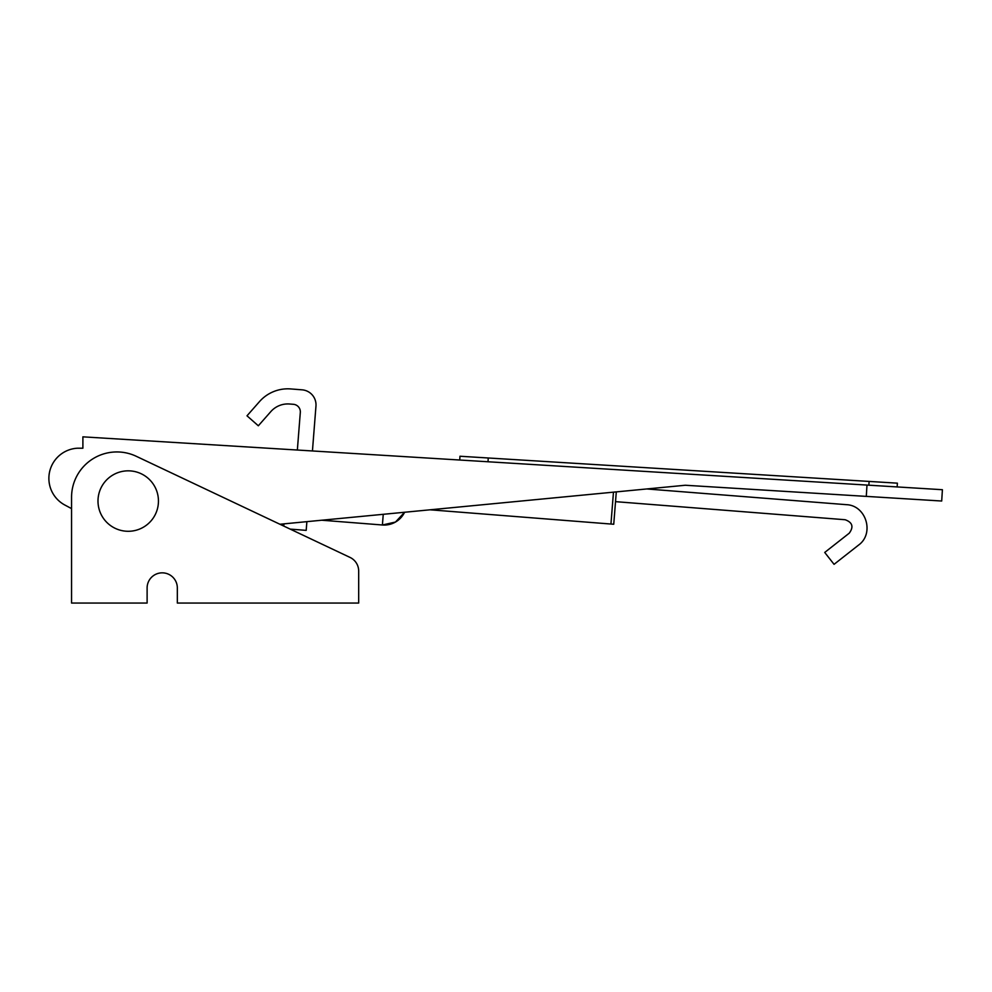 <?xml version="1.0" encoding="UTF-8"?>
<svg xmlns="http://www.w3.org/2000/svg" width="992" height="992" viewBox="0 0 992 992"><rect width="100%" height="100%" fill="white"/><g stroke="black" fill="none" stroke-linecap="round" stroke-linejoin="round"><path stroke-width="1.49" d="M279.918 524.247L685.286 485.249L866.289 496.384L866.983 485.076L82.894 436.84L82.894 448.21L77.438 448.21A30.219 30.219 0 0 0 64.889 505.052L71.56 508.611L64.889 505.052M941.706 501.022L942.4 489.713L941.706 501.022L866.289 496.384M866.983 485.076L942.4 489.713M459.742 460.028L459.966 456.246L897.388 483.166L897.152 486.936M350.027 557.417A15.116 15.116 0 0 1 358.682 571.07L358.682 603.062L177.332 603.062L177.332 587.946A15.116 15.116 0 0 0 162.229 572.843A15.116 15.116 0 0 0 147.114 587.946L147.114 603.062L71.56 603.062L71.56 497.277A45.334 45.334 0 0 1 136.276 456.295L350.027 557.417L290.197 529.108L306.193 530.373L306.875 521.656L321.743 520.217L382.404 524.991L395.473 522.052L404.6 512.256A22.667 22.667 0 0 1 382.404 524.991L383.247 514.302L430.082 509.801L610.948 524.036L613.465 492.168M616.292 491.896L615.524 501.654L845.147 519.734C852.512 522.412 853.864 526.901 849.226 533.2L824.724 552.445L834.061 564.336L858.564 545.092C874.721 533.572 866.165 505.3 846.337 504.668L646.772 488.957L685.286 485.249M358.682 571.07L358.682 584.92M71.56 584.92L71.56 508.611M158.447 501.059A30.219 30.219 0 0 0 113.113 474.883A30.219 30.219 0 0 0 113.113 527.236A30.219 30.219 0 0 0 158.447 501.059M610.948 524.036L613.738 524.26L615.524 501.654M312.443 450.963L315.964 406.075A15.116 15.116 0 0 0 302.089 389.831L290.792 388.938A37.783 37.783 0 0 0 259.47 401.636L246.996 415.809L258.329 425.791L270.816 411.618A22.667 22.667 0 0 1 289.602 404.004L293.372 404.302A7.552 7.552 0 0 1 300.316 412.424L297.352 450.033M868.868 485.187L869.104 481.418M488.014 461.764L488.25 457.994M283.96 523.85L283.786 526.082"/></g></svg>
